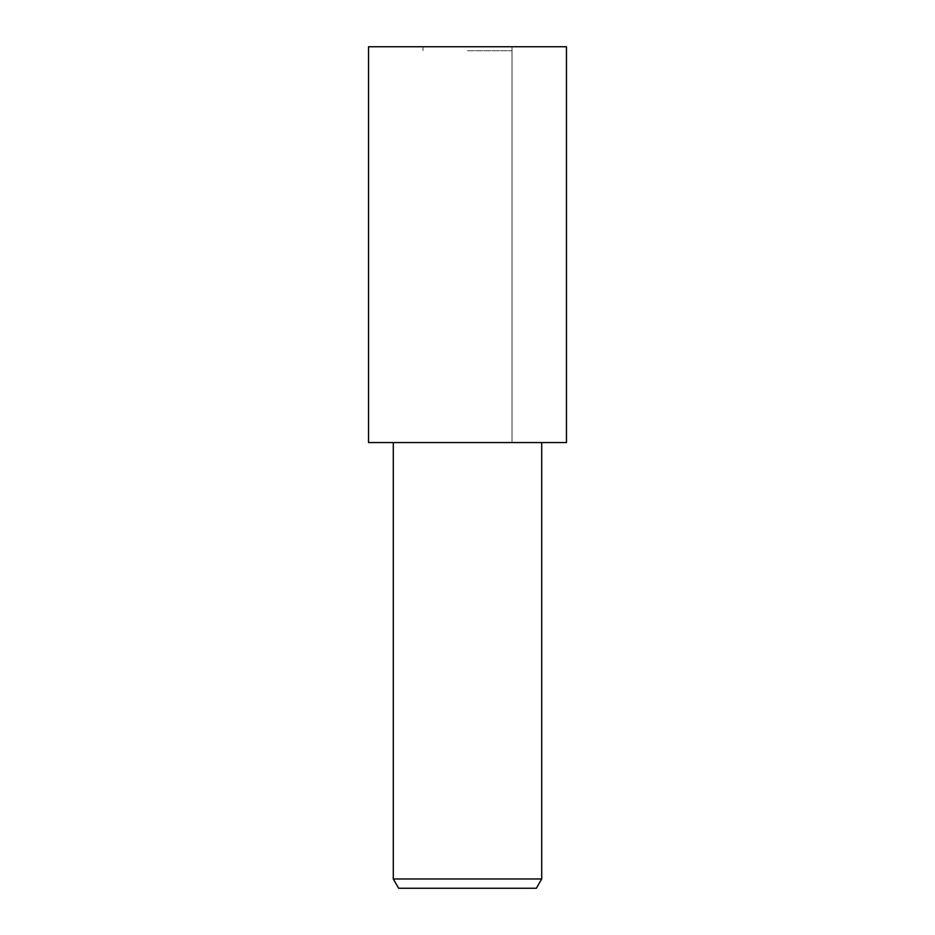 <?xml version="1.0" encoding="UTF-8"?>
<svg xmlns="http://www.w3.org/2000/svg" width="935" height="935" viewBox="0 0 935 935"><rect width="100%" height="100%" fill="white"/><g stroke="black" fill="none" stroke-linecap="round" stroke-linejoin="round"><path stroke-width="0.7" stroke-dasharray="4.67 3.51" d="M467.5 442.489L512.029 442.489L467.5 442.489M467.5 50.712L512.029 50.712L467.5 50.712M512.029 50.712L512.029 442.489L566.411 442.571L368.589 442.571M541.716 878.97L393.284 878.97M536.363 888.25L398.637 888.25M566.458 46.75L368.542 46.75M467.5 46.75L512.029 46.75L467.5 46.75M422.971 50.712L422.971 46.75M512.029 46.75L512.029 442.489L566.411 442.571"/><path stroke-width="1.4" d="M541.716 878.97L536.363 888.25L398.637 888.25L393.284 878.97L541.716 878.97L541.716 442.571M467.5 442.571L566.458 442.571L566.458 46.75L368.542 46.75L368.542 442.571L467.5 442.571M393.284 442.571L393.284 878.97"/></g></svg>
